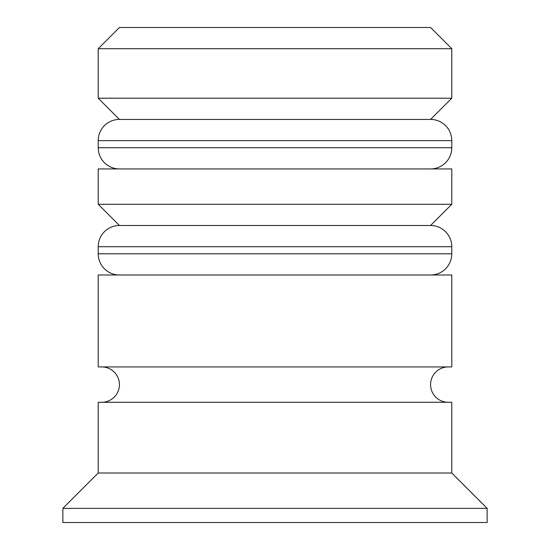 <?xml version="1.0" encoding="UTF-8"?>
<svg xmlns="http://www.w3.org/2000/svg" width="550" height="550" viewBox="0 0 550 550"><rect width="100%" height="100%" fill="white"/><g stroke="black" fill="none" stroke-linecap="round" stroke-linejoin="round"><path stroke-width="0.82" d="M451.784 140.642L98.216 140.642A21.216 21.216 0 0 1 119.426 119.426L98.216 98.216L451.784 98.216L430.574 119.426L119.426 119.426L430.574 119.426A21.216 21.216 0 0 1 451.784 140.642L451.784 147.716A21.216 21.216 0 0 1 430.574 168.926M119.426 168.926A21.216 21.216 0 0 1 98.216 147.716L451.784 147.716M98.216 140.642L98.216 147.716M451.784 246.716L98.216 246.716A21.216 21.216 0 0 1 119.426 225.5L98.216 204.284L451.784 204.284L430.574 225.5L119.426 225.5L430.574 225.5A21.216 21.216 0 0 1 451.784 246.716L451.784 253.784A21.216 21.216 0 0 1 430.574 275M119.426 275A21.216 21.216 0 0 1 98.216 253.784L451.784 253.784M98.216 246.716L98.216 253.784M101.75 402.284A17.676 17.676 0 0 0 119.426 384.608A17.676 17.676 0 0 0 101.75 366.926M448.25 402.284A17.676 17.676 0 0 1 430.574 384.608A17.676 17.676 0 0 1 448.25 366.926M98.216 48.716L119.426 27.5L430.574 27.5L451.784 48.716L98.216 48.716L98.216 98.216M98.216 473L98.216 402.284L451.784 402.284L451.784 473L98.216 473L62.858 508.358L62.858 522.5L487.142 522.5L487.142 508.358L62.858 508.358M451.784 473L487.142 508.358M451.784 48.716L451.784 98.216M451.784 204.284L451.784 168.926L98.216 168.926L98.216 204.284M451.784 275L98.216 275L98.216 366.926L451.784 366.926L451.784 275"/></g></svg>
